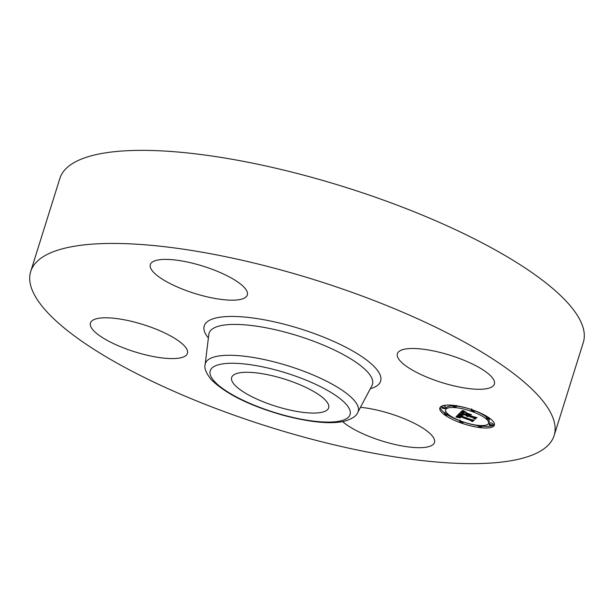 <?xml version="1.0" encoding="UTF-8"?>
<svg xmlns="http://www.w3.org/2000/svg" width="614" height="614" viewBox="0 0 614 614"><rect width="100%" height="100%" fill="white"/><g stroke="black" fill="none" stroke-linecap="round" stroke-linejoin="round"><path stroke-width="0.92" d="M30.7 271.518L59.865 178.444A274.266 76.98 17.4 0 1 309.088 176.617A274.266 76.98 17.4 0 1 583.3 342.482L554.135 435.556A274.266 76.98 17.4 0 1 304.912 437.383A274.266 76.98 17.4 0 1 30.7 271.518A274.266 76.98 17.4 0 1 279.923 269.692A274.266 76.98 17.4 0 1 554.135 435.556M150.215 266.56A50.809 14.26 17.4 0 1 150.346 264.588A50.809 14.26 17.4 0 1 199.811 265.179A50.809 14.26 17.4 0 1 247.45 293.001A50.809 14.26 17.4 0 1 247.319 294.981A50.809 14.26 17.4 0 1 197.854 294.39A50.809 14.26 17.4 0 1 150.215 266.56M443.577 353.349A50.809 14.26 17.4 0 1 494.377 384.072A50.809 14.26 17.4 0 1 448.205 384.418A50.809 14.26 17.4 0 1 397.404 353.687A50.809 14.26 17.4 0 1 443.577 353.349M360.487 407.305A50.809 14.26 17.4 0 1 434.62 440.514A50.809 14.26 17.4 0 1 434.489 442.487A50.809 14.26 17.4 0 1 395.27 444.559A50.809 14.26 17.4 0 1 342.627 421.618M141.251 353.725A50.809 14.26 17.4 0 1 90.45 323.002A50.809 14.26 17.4 0 1 136.623 322.657A50.809 14.26 17.4 0 1 187.423 353.388A50.809 14.26 17.4 0 1 141.251 353.725M328.774 405.892A50.809 14.26 17.4 0 1 328.636 407.865A50.809 14.26 17.4 0 1 279.178 407.274A50.809 14.26 17.4 0 1 231.532 379.452A50.809 14.26 17.4 0 1 231.662 377.48A50.809 14.26 17.4 0 1 281.128 378.07A50.809 14.26 17.4 0 1 328.774 405.892M460.669 422.831A28.582 8.02 17.4 0 1 439.847 407.995A28.582 8.02 17.4 0 1 473.563 410.252A28.582 8.02 17.4 0 1 494.393 425.088A28.582 8.02 17.4 0 1 460.669 422.831M440.238 407.243A28.582 8.02 -162.6 0 0 444.835 413.076M447.798 415.056A28.582 8.02 -162.6 0 0 459.963 420.797M463.225 421.964A28.582 8.02 -162.6 0 0 478.314 425.725M481.798 426.177A28.582 8.02 -162.6 0 0 491.814 425.801M492.581 425.54A28.582 8.02 -162.6 0 0 494.493 424.243M488.606 423.276A22.518 6.317 17.4 0 1 462.035 421.496A22.518 6.317 17.4 0 1 445.626 409.807A22.518 6.317 17.4 0 1 472.197 411.58A22.518 6.317 17.4 0 1 488.606 423.276L489.105 421.688A22.518 6.317 -162.6 0 0 488.475 419.247M486.618 417.274A22.518 6.317 -162.6 0 0 474.745 410.766M471.491 409.569A22.518 6.317 -162.6 0 0 456.317 406.092M452.741 405.915A22.518 6.317 -162.6 0 0 446.125 408.218L445.626 409.807M444.981 408.479A1.735 0.484 17.4 0 1 442.94 408.341A1.735 0.484 17.4 0 1 441.681 407.443A1.735 0.484 17.4 0 1 443.722 407.581A1.735 0.484 17.4 0 1 444.981 408.479L445.48 406.89A1.735 0.484 -162.6 0 0 444.221 405.992A1.735 0.484 -162.6 0 0 442.917 405.693M492.558 425.632L493.05 424.051A1.735 0.484 -162.6 0 0 491.791 423.146A1.735 0.484 -162.6 0 0 489.749 423.015L489.251 424.596A1.735 0.484 17.4 0 1 491.292 424.734A1.735 0.484 17.4 0 1 492.558 425.632A1.735 0.484 17.4 0 1 490.509 425.494A1.735 0.484 17.4 0 1 489.251 424.596M486.925 416.438A1.735 0.484 -162.6 0 0 486.856 416.522L486.357 418.111A1.735 0.484 17.4 0 1 488.406 418.249A1.735 0.484 17.4 0 1 489.665 419.147A1.735 0.484 17.4 0 1 487.623 419.009A1.735 0.484 17.4 0 1 486.357 418.111M446.255 412.247A1.735 0.484 -162.6 0 0 445.066 412.347L444.567 413.928A1.735 0.484 17.4 0 1 446.608 414.066A1.735 0.484 17.4 0 1 447.875 414.964A1.735 0.484 17.4 0 1 445.825 414.834A1.735 0.484 17.4 0 1 444.567 413.928M459.157 413.667L462.273 415.333L459.855 414.872L458.804 415.409L472.98 420.122L471.69 421.373L470.723 420.498L459.157 416.33L458.934 417.029L460.439 417.904L458.643 416.983L458.819 416.246L458.282 416.016L457.875 416.837L459.909 417.904L455.895 416.998L459.157 413.667M460.07 413.759L463.056 415.379L460.07 413.759M461.129 415.148L459.947 415.555L471.636 419.776L474.269 420.129L472.45 421.488L473.801 420.168L471.644 419.892L459.533 415.524L461.129 415.148M459.418 413.414L462.342 410.559L465.366 412.27L462.703 411.91L461.329 412.838L466.77 414.803L462.135 412.9L463.133 412.132L464.499 412.186L462.526 412.946L467.008 414.565L467.438 414.151L465.926 412.999L470.792 414.757L468.39 414.527L467.745 415.156L475.482 417.459L474.092 418.809L473.041 417.819L468.045 416.016L468.037 416.591L467.185 415.709L467.3 416.492L466.203 415.356L459.418 413.414M463.271 410.605L466.318 412.385L463.271 410.605M466.533 412.946L471.56 414.757L466.533 412.946M469.541 414.711L468.966 415.271L473.939 417.067L476.971 417.497L474.96 419.04L476.502 417.535L468.582 415.225L469.541 414.711M460.945 411.917L461.598 411.979M461.298 413.583L461.513 412.907M467.008 415.893L467.53 414.243L468.029 414.243M461.329 412.838L462.373 410.735L461.966 412.24M466.179 415.655L466.479 414.696M466.241 415.762L466.563 414.726M466.333 415.87L466.678 414.772M466.456 415.993L466.855 414.719M466.617 416.108L467.116 414.519M466.809 416.231L467.308 414.65M467.031 415.831L467.53 414.243M467.077 415.778L467.569 414.189M467.124 415.739L467.622 414.151M467.185 415.709L467.676 414.12M467.645 416.139L467.937 415.225M467.668 416.208L467.975 415.241M467.707 416.277L468.029 415.256M467.768 416.353L468.098 415.287M467.837 416.43L468.19 415.317M467.983 416.108L468.229 415.333M473.041 417.819L473.256 417.144M474.092 418.809L474.545 417.366M467.745 415.156L468.167 413.813M468.39 414.527L468.566 413.959M467.438 414.151L467.607 413.613M462.526 412.946L462.726 412.309M462.572 412.869L462.756 412.286M462.618 412.8L462.787 412.263M462.672 412.738L462.826 412.247M462.718 412.685L462.856 412.232M462.764 412.631L462.895 412.217M462.833 412.57L462.956 412.186M461.444 412.746L461.943 411.157M461.728 412.478L462.227 410.896M461.874 412.316L462.373 410.735M462.058 412.171L462.526 410.682M462.158 412.101L462.588 410.72M462.258 412.048L462.657 410.766M462.365 412.002L462.733 410.812M462.472 411.963L462.818 410.866M462.588 411.933L462.902 410.919M462.703 411.91L462.994 410.981M462.826 411.894L463.094 411.042M462.956 411.887L463.202 411.111M463.094 411.894L463.317 411.18M463.255 411.902L463.455 411.265M463.447 411.917L463.624 411.357M463.654 411.948L463.8 411.457M463.885 411.979L464.007 411.572M456.778 417.19L457.269 415.601L458.013 415.77M457.791 416.469L458.32 414.811L459.072 414.557M458.804 415.409L459.333 413.767L458.842 415.348M456.34 417.098L456.593 416.292M457.2 417.282L457.691 415.693M457.614 417.374L457.814 416.729M458.013 417.466L458.136 417.075M457.829 416.399L458.32 414.811M457.875 416.323L458.374 414.742M457.937 416.254L458.435 414.665M457.99 416.2L458.489 414.619M458.059 416.154L458.551 414.565M458.121 416.108L458.62 414.519M458.197 416.062L458.696 414.473M458.282 416.016L458.781 414.427M458.819 416.246L459.057 415.501M458.543 416.852L458.696 416.361M458.581 416.921L458.788 416.277M458.643 416.983L459.103 415.517M458.888 416.576L459.211 415.555M458.942 416.515L459.241 415.563M459.157 416.33L459.379 415.617M470.723 420.498L470.938 419.822M471.69 421.373L472.105 420.045M458.881 415.294L459.356 413.775M458.919 415.248L459.379 413.79L458.965 415.194M459.011 415.141L459.425 413.821M459.08 415.087L459.472 413.844M459.149 415.033L459.518 413.867M459.234 414.995L459.571 413.905M459.318 414.957L459.64 413.936M459.41 414.926L459.709 413.982M459.51 414.903L459.786 414.028M459.617 414.887L459.878 414.074M459.732 414.88L459.97 414.128M459.855 414.872L460.07 414.189M459.986 414.88L460.185 414.25M460.124 414.887L460.308 414.32M460.277 414.911L460.439 414.396M460.454 414.934L460.592 414.481M460.638 414.964L460.761 414.573M472.834 421.534L473.018 420.928M459.947 415.555L460.093 415.095M475.343 419.086L475.528 418.487M468.966 415.271L469.15 414.673M473.271 410.536A1.735 0.484 17.4 0 1 474.538 411.434A1.735 0.484 17.4 0 1 472.488 411.296A1.735 0.484 17.4 0 1 471.23 410.398A1.735 0.484 17.4 0 1 473.271 410.536L473.386 410.183M454.767 406.115A1.735 0.484 17.4 0 1 456.025 407.013A1.735 0.484 17.4 0 1 453.984 406.875A1.735 0.484 17.4 0 1 452.718 405.977A1.735 0.484 17.4 0 1 454.767 406.115L454.943 405.547M460.96 422.547A1.735 0.484 17.4 0 1 459.694 421.641A1.735 0.484 17.4 0 1 461.743 421.78A1.735 0.484 17.4 0 1 463.002 422.678A1.735 0.484 17.4 0 1 460.96 422.547M479.465 426.96A1.735 0.484 17.4 0 1 478.206 426.062A1.735 0.484 17.4 0 1 480.248 426.2A1.735 0.484 17.4 0 1 481.514 427.098A1.735 0.484 17.4 0 1 479.465 426.96M276.814 370.273A73.266 20.561 17.4 0 1 350.256 411.733A73.266 20.561 17.4 0 1 283.491 415.072A73.266 20.561 17.4 0 1 210.049 373.611A73.266 20.561 17.4 0 1 276.814 370.273M205.13 364.616A80.089 22.48 17.4 0 1 278.15 362.943A80.089 22.48 17.4 0 1 357.77 412.447L371.977 385.531A85.599 24.023 17.4 0 0 286.876 332.611A85.599 24.023 17.4 0 0 208.829 334.4L205.13 364.616C204.109 368.27 206.15 373.281 211.262 379.652C225.845 393.95 249.975 405.869 283.66 415.409C310.362 422.363 330.524 424.32 344.155 421.296C351.983 418.978 356.519 416.031 357.77 412.447M208.384 337.992A92.422 25.941 17.4 0 1 288.204 325.282A92.422 25.941 17.4 0 1 367.372 360.595A92.422 25.941 17.4 0 1 370.288 388.731M446.608 414.066L446.923 413.076M441.681 407.443L442.172 405.854M474.538 411.434L474.768 410.689M471.23 410.398L471.729 408.809M456.025 407.013L456.524 405.432M452.718 405.977L452.932 405.309M489.665 419.147L489.895 418.418M459.694 421.641L460.193 420.06M463.002 422.678L463.24 421.918M447.875 414.964L448.113 414.212M478.206 426.062L478.413 425.395M481.514 427.098L482.005 425.51"/></g></svg>
